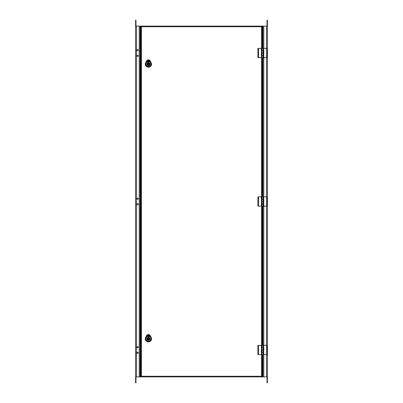 <?xml version="1.0" encoding="UTF-8"?>
<svg xmlns="http://www.w3.org/2000/svg" width="403" height="403" viewBox="0 0 403 403"><rect width="100%" height="100%" fill="white"/><g stroke="black" fill="none" stroke-linecap="round" stroke-linejoin="round"><path stroke-width="0.6" d="M267.209 354.63L267.209 345.351L266.65 345.351L266.65 354.63L267.209 354.63M266.65 354.63L263.814 354.63L263.683 350.011L261.456 350.011L261.456 352.293L263.124 352.293L263.124 349.97L263.683 349.97L263.683 347.688L262.01 347.688L262.01 349.97L263.124 349.97L263.124 345.351L261.456 345.351L261.456 347.633L262.01 347.633L262.01 345.351M258.484 345.351L257.925 345.351L257.925 354.63L258.484 354.63L258.484 345.351L261.325 345.351L261.325 347.688L263.683 347.633L263.683 345.351L263.124 345.351M263.683 350.011L263.683 347.633M261.456 347.688L261.456 349.97L262.01 349.97L262.01 354.63L263.683 354.63L263.683 352.348L263.124 352.348L263.124 354.63M261.456 349.97L261.325 352.348L263.683 352.293M266.65 345.351L263.683 345.351M261.456 352.348L261.456 354.63L262.01 354.63M258.484 354.63L261.456 354.63M267.209 206.14L267.209 196.855L266.65 196.855L266.65 206.14L267.209 206.14M266.65 206.14L263.814 206.14L263.683 201.515L261.456 201.515L261.456 203.797L263.124 203.797L263.124 201.48L263.683 201.48L263.683 199.198L262.01 199.198L262.01 201.48L263.124 201.48L263.124 196.855L261.456 196.855L261.456 199.142L262.01 199.142L262.01 196.855M258.484 196.855L257.925 196.855L257.925 206.14L258.484 206.14L258.484 196.855L261.325 196.855L261.325 199.198L263.683 199.142L263.683 196.855L263.124 196.855M263.683 201.515L263.683 199.142M261.456 199.198L261.456 201.48L262.01 201.48L262.01 206.14L263.683 206.14L263.683 203.853L263.124 203.853L263.124 206.14M261.456 201.48L261.325 203.853L263.683 203.797M266.65 196.855L263.683 196.855M261.456 203.853L261.456 206.14L262.01 206.14M258.484 206.14L261.456 206.14M260.343 376.906L262.937 376.906L262.937 354.63L262.937 376.906L267.396 376.906L267.396 382.845L267.023 382.845L267.023 376.906M267.023 26.089L267.023 20.15L267.396 20.15L267.396 26.089L262.937 26.089L262.937 48.365L262.937 26.089L262.197 26.089L261.905 26.739L261.824 26.089L141.176 26.089L141.176 26.739L261.824 26.739M262.197 26.089L260.343 26.089M262.937 345.351L262.937 206.14L262.937 345.351M262.937 196.855L262.937 57.644L262.937 196.855M267.023 22.654L267.023 21.359M267.023 381.641L267.023 380.341M267.396 26.089L267.396 376.906M267.209 57.644L267.209 48.365L266.65 48.365L266.65 57.644L267.209 57.644M266.65 57.644L263.814 57.644L263.683 53.025L261.456 53.025L261.456 55.307L263.124 55.307L263.124 52.984L263.683 52.984L263.683 50.702L262.01 50.702L262.01 52.984L263.124 52.984L263.124 48.365L261.456 48.365L261.456 50.647L262.01 50.647L262.01 48.365M258.484 48.365L257.925 48.365L257.925 57.644L258.484 57.644L258.484 48.365L261.325 48.365L261.325 50.702L263.683 50.647L263.683 48.365L263.124 48.365M263.683 53.025L263.683 50.647M261.456 50.702L261.456 52.984L262.01 52.984L262.01 57.644L263.683 57.644L263.683 55.362L263.124 55.362L263.124 57.644M261.456 52.984L261.325 55.362L263.683 55.307M266.65 48.365L263.683 48.365M261.456 55.362L261.456 57.644L262.01 57.644M258.484 57.644L261.456 57.644M141.176 26.739L140.803 26.366L140.803 376.629L141.176 376.256L141.176 376.906L261.824 376.906L261.905 376.256L262.197 376.906M261.824 376.256L141.176 376.256M261.92 376.629L261.92 376.906M262.197 376.629L262.197 354.63M262.197 345.351L262.197 206.14M262.197 196.855L262.197 57.644M262.197 48.365L262.197 26.366M261.92 26.089L261.92 26.366M140.803 376.906L141.453 376.906L140.803 376.906L140.803 376.629M141.08 376.906L141.08 376.629M140.803 26.366L140.803 26.089L141.453 26.089L141.08 26.366M135.977 376.911L135.977 382.85L135.604 382.85L135.604 26.094L140.063 26.094L140.063 376.911L140.063 26.094L141.08 26.089M137 198.719A0.65 0.65 0 0 0 137.972 199.278A0.65 0.65 0 0 0 137.972 198.155A0.65 0.65 0 0 0 137 198.719M137 204.286A0.65 0.65 0 0 0 137.972 204.85A0.65 0.65 0 0 0 137.972 203.722A0.65 0.65 0 0 0 137 204.286M137 347.21A0.65 0.65 0 0 0 137.972 347.774A0.65 0.65 0 0 0 137.972 346.651A0.65 0.65 0 0 0 137 347.21M137 352.781A0.65 0.65 0 0 0 137.972 353.34A0.65 0.65 0 0 0 137.972 352.217A0.65 0.65 0 0 0 137 352.781M137 50.224A0.65 0.65 0 0 0 137.972 50.788A0.65 0.65 0 0 0 137.972 49.66A0.65 0.65 0 0 0 137 50.224M135.604 376.911L142.657 376.911M137 55.795A0.65 0.65 0 0 0 137.972 56.355A0.65 0.65 0 0 0 137.972 55.231A0.65 0.65 0 0 0 137 55.795M135.977 380.346L135.977 381.641M135.977 21.359L135.977 22.659M135.604 26.094L135.604 20.155L135.977 20.155L135.977 26.094M150.636 63.075L150.012 61.236L150.314 61.09L151.175 62.818L150.344 61.075A2.141 2.141 0 0 0 146.485 61.075L145.649 62.813A3.068 3.068 0 0 0 148.415 67.21A3.068 3.068 0 0 0 151.18 62.813C153.593 68.303 143.236 68.303 145.654 62.818L146.485 61.075L145.679 62.828C143.282 68.268 153.543 68.268 151.15 62.828L150.697 63.044A2.529 2.529 0 0 1 148.415 66.671A2.529 2.529 0 0 1 146.133 63.044L147.73 60.007L146.511 61.09L146.873 61.236L146.193 63.075A2.463 2.463 0 0 0 148.415 66.606A2.463 2.463 0 0 0 150.636 63.075L150.057 61.845L146.773 61.866L150.118 61.84L149.105 59.982L150.314 61.09L149.105 59.982L147.73 60.007M148.42 61.337L149.311 60.898L149.301 61.271L148.873 61.337L149.442 61.397L149.674 60.868L148.747 60.606L148.42 61.337M149.322 61.553L147.81 61.553L147.861 61.039L148.495 60.606L147.619 60.606L146.914 61.422L147.085 61.689L149.322 61.553M147.972 61.337L148.228 61.055L147.972 61.337M148.521 61.553L148.183 61.553M147.619 60.606L147.135 60.918M147.619 61.553L147.201 61.417L147.433 60.898L147.619 61.553M146.491 61.08L147.72 59.982L149.1 60.007L149.956 61.236M149.921 64.137A1.506 1.506 0 0 0 147.659 62.828A1.506 1.506 0 0 0 147.659 65.442A1.506 1.506 0 0 0 149.921 64.137M148.737 62.712A1.466 1.466 0 0 0 146.949 64.142A1.466 1.466 0 0 0 148.737 65.568A1.466 1.466 0 0 0 148.737 62.712L148.737 63.221A0.972 0.972 0 0 1 148.737 65.059L148.737 65.568M148.087 65.568L148.087 65.059A0.972 0.972 0 0 1 148.087 63.221L148.087 62.712M148.737 63.81A0.463 0.463 0 0 0 147.966 64.027A0.463 0.463 0 0 0 148.536 64.586A0.463 0.463 0 0 0 148.737 63.81M147.72 59.982L146.873 61.236M150.636 337.79L150.012 335.946L150.314 335.8L151.175 337.528L150.344 335.79A2.141 2.141 0 0 0 146.485 335.79L145.649 337.528A3.068 3.068 0 0 0 148.415 341.92A3.068 3.068 0 0 0 151.18 337.528C153.593 343.013 143.236 343.013 145.654 337.528L146.511 335.8L145.679 337.543C143.282 342.978 153.543 342.978 151.15 337.543L150.697 337.759A2.529 2.529 0 0 1 148.415 341.386A2.529 2.529 0 0 1 146.133 337.759L147.73 334.722L146.511 335.8L146.873 335.951L146.193 337.79A2.463 2.463 0 0 0 148.415 341.321A2.463 2.463 0 0 0 150.636 337.79L150.057 336.555L146.773 336.581L150.118 336.55L149.105 334.697L150.314 335.8L149.105 334.697L147.73 334.722M148.42 336.047L149.311 335.613L149.301 335.986L148.873 336.047L149.442 336.107L149.674 335.583L148.747 335.321L148.42 336.047M149.322 336.268L147.81 336.263L147.861 335.754L148.495 335.316L147.619 335.316L146.914 336.137L147.085 336.399L149.322 336.268M147.972 336.047L148.228 335.77L147.972 336.047M148.521 336.268L148.183 336.268M147.619 335.316L147.135 335.634M147.619 336.263L147.201 336.127L147.433 335.608L147.619 336.263M146.491 335.79L147.72 334.697L149.1 334.722L149.956 335.951M149.921 338.847A1.506 1.506 0 0 0 147.659 337.543A1.506 1.506 0 0 0 147.659 340.157A1.506 1.506 0 0 0 149.921 338.847M148.737 337.427A1.466 1.466 0 0 0 146.949 338.852A1.466 1.466 0 0 0 148.737 340.283A1.466 1.466 0 0 0 148.737 337.427L148.737 337.936A0.972 0.972 0 0 1 148.737 339.774L148.737 340.283M148.087 340.283L148.087 339.774A0.972 0.972 0 0 1 148.087 337.936L148.087 337.427M148.737 338.525A0.463 0.463 0 0 0 147.966 338.737A0.463 0.463 0 0 0 148.536 339.301A0.463 0.463 0 0 0 148.737 338.525M147.72 334.697L146.873 335.951M262.459 376.906L262.459 354.63M262.459 345.351L262.459 206.14M262.459 196.855L262.459 57.644M262.459 48.365L262.459 26.089M263.794 376.906L263.794 352.293M263.794 350.011L263.794 347.633M263.794 345.351L263.794 203.797M263.794 201.515L263.794 199.142M263.794 196.855L263.794 55.307M263.794 53.025L263.794 50.647M263.794 48.365L263.794 26.089M266.539 376.906L266.539 354.63M266.539 345.351L266.539 206.14M266.539 196.855L266.539 57.644M266.539 48.365L266.539 26.089M261.547 48.365L261.547 26.739L141.453 26.739L141.453 376.256L261.547 376.256L261.547 354.63M261.547 57.644L261.547 196.855M261.547 206.14L261.547 345.351M140.541 26.094L140.541 376.911M139.206 26.094L139.206 376.911M136.461 26.094L136.461 376.911M145.654 62.818L146.193 63.075M150.017 64.137A1.602 1.602 0 0 0 147.614 62.752A1.602 1.602 0 0 0 147.614 65.523A1.602 1.602 0 0 0 150.017 64.137M150.339 61.08L151.175 62.818M145.654 337.528L146.193 337.79M150.017 338.847A1.602 1.602 0 0 0 147.614 337.462A1.602 1.602 0 0 0 147.614 340.238A1.602 1.602 0 0 0 150.017 338.847M150.339 335.79L151.175 337.528"/></g></svg>
